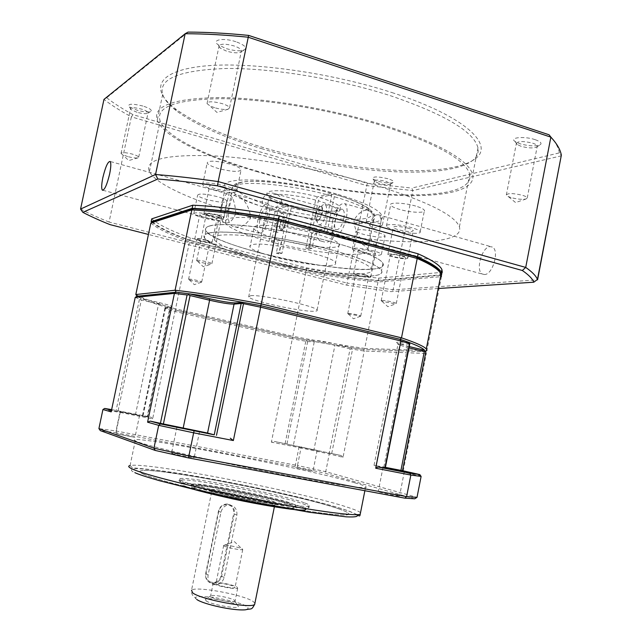<?xml version="1.0" encoding="UTF-8"?>
<svg xmlns="http://www.w3.org/2000/svg" width="642" height="642" viewBox="0 0 642 642"><rect width="100%" height="100%" fill="white"/><g stroke="black" fill="none" stroke-linecap="round" stroke-linejoin="round"><path stroke-width="0.48" stroke-dasharray="3.21 2.41" d="M274.471 501.956C269.247 499.797 247.226 494.653 232.404 492.101C216.924 489.276 205.785 488.57 212.061 490.945C216.33 492.968 239.715 498.497 255.396 501.169C273.54 504.163 279.896 504.419 274.471 501.956M115.985 433.687L134.956 437.435L115.985 433.687M120.608 411.634L139.555 415.43L120.608 411.634M171.879 453.388C174.664 454.464 192.929 458.075 194.149 457.786L193.748 457.465C190.738 456.358 172.883 452.835 171.55 453.091L171.879 453.388M379.326 492.053C383.475 493.313 398.834 496.394 399.525 496.106L398.345 495.6C394.036 494.316 379.013 491.307 378.242 491.571L379.326 492.053M385.361 467.561L383.057 467.191L385.312 467.817M295.593 467.697L312.967 471.164L295.593 467.697M299.79 446.88L317.132 450.379L299.79 446.88M354.729 482.776C309.701 469.583 151.368 438.245 135.502 439.601C133.143 439.754 134.042 440.572 138.199 442.065C150.926 446.688 203.321 458.958 259.216 470.121C315.142 481.315 360.05 488.53 365.499 487.583C367.978 487.15 364.391 485.545 354.729 482.776M339.032 508.954C347.362 511.834 350.355 513.72 348.004 514.619C342.748 516.609 302.238 511.192 252.266 501.322C202.326 491.467 155.3 479.566 143.567 474.165C139.683 472.4 138.857 471.26 141.071 470.747C155.356 466.83 299.71 494.902 339.032 508.954M143.559 474.197C155.292 479.598 202.318 491.499 252.258 501.354C302.23 511.225 342.74 516.641 347.996 514.651C350.347 513.752 347.354 511.859 339.024 508.978C299.71 494.926 155.348 466.854 141.071 470.779C138.849 471.292 139.675 472.432 143.559 474.197M304.284 502.766C281.493 494.22 187.753 475.971 179.993 478.667C178.572 479.028 179.303 479.815 182.192 481.043C198.033 488.618 304.886 509.604 309.011 506.016C310.487 505.511 308.914 504.427 304.284 502.766M192.536 487.503C205.576 493.786 289.093 510.342 296.058 508.055C298.097 507.702 297.061 506.755 292.961 505.222C274.182 497.855 193.21 482.286 190.201 485.561C189.615 485.938 190.393 486.588 192.536 487.503M291.933 503.561C295.047 504.708 296.339 505.527 295.818 505.992L294.927 506.273C288.073 508.408 207.005 492.334 194.245 486.275C192.151 485.384 191.38 484.766 191.934 484.405L192.905 484.14C201.7 482.519 274.72 496.876 291.933 503.561M290.328 504.756C273.652 498.208 202.511 484.228 194.012 485.89C192.199 486.13 192.64 486.837 195.345 488C208.819 494.412 293.803 510.839 294.076 507.148C294.598 506.682 293.354 505.888 290.328 504.756M236.906 515.069C237.275 509.307 234.771 505.928 229.387 504.933C224.989 505.142 222.172 507.613 220.928 512.348L208.104 575.136C207.398 580.272 209.332 583.442 213.914 584.637L214.043 584.653C219.139 584.934 222.525 582.559 224.186 577.527L236.906 515.069L234.322 513.913C234.892 508.721 232.821 505.447 228.119 504.106L227.228 504.002C222.694 504.163 219.765 506.562 218.432 511.209L205.673 573.603C205.103 578.787 207.157 582.013 211.836 583.289L211.956 583.305C216.916 583.498 220.15 581.058 221.675 575.986L234.322 513.913L233.608 513.736C234.137 508.889 232.203 505.84 227.822 504.588C223.231 504.291 220.214 506.498 218.778 511.217L206.034 573.571C203.602 583.755 219.275 586.018 220.96 575.794L233.608 513.736M206.05 600.808C210.552 604.443 236.986 609.266 238.455 606.73L237.62 605.221C232.733 601.626 207.671 597.012 205.464 599.315L206.05 600.808M234.434 600.27L235.004 601.385C233.72 603.143 214.46 599.596 211.106 596.972L210.64 595.888C212.205 594.219 230.847 597.654 234.434 600.27M237.099 587.141L237.684 588.184C236.425 589.797 217.181 586.226 213.802 583.738L213.305 582.751C214.693 581.171 233.463 584.645 237.099 587.141M216.362 584.116C219.026 586.058 234.033 588.842 235.028 587.582L234.571 586.772C231.754 584.822 217.036 582.101 215.961 583.337L216.362 584.116M242.267 548.894L242.684 549.576C241.384 550.411 226.795 547.61 224.13 546.013L223.697 545.379C224.708 544.464 239.386 547.241 242.267 548.894M313.328 340.204L314.259 341.777L307.638 341.608L292.327 338.791L292.84 336.256L175.547 308.842L175.972 310.214C159.802 305.544 147.877 301.443 140.213 297.912L136.987 296.259L141.264 298.402L159.256 302.615C167.867 304.693 172.144 306.098 172.112 306.828L166.278 307.325L175.972 310.214L292.784 337.467L306.459 340.059L313.328 340.204C318.416 340.517 325.879 341.785 335.734 344L351.543 347.707L363.452 349.449L425.148 351.736L424.563 350.235L425.445 351.543M409.259 346.568L397.502 343.165C396.01 342.419 396.491 342.066 398.947 342.098L408.713 342.314M166.278 307.325L164.922 308.128L165.419 308.642L174.993 311.474L292.327 338.791L271.373 442.153L274.278 441.415L341.079 455.515L329.266 452.987L350.099 348.839L364.223 351.03L426.32 353.509L425.148 351.736L363.452 349.449L364.223 351.03L343.029 457.313L329.282 453.95L325.735 471.677L417.011 497.365M159.256 302.615L158.59 304.027L141.328 299.991L117.943 411.45L147.572 417.083L142.524 415.639L164.922 308.128M164.906 308.345L169.817 308.048L171.406 306.996M135.422 414.884L158.59 304.027C165.323 305.632 169.255 306.836 170.387 307.63L169.817 308.048L147.138 416.875M135.229 297.358L141.328 299.991M140.213 299.365L141.264 298.402M385.401 467.352L374.029 465.314L384.903 468.122L409.773 343.943M409.387 344.176L399.998 343.935L398.947 342.098M407.02 346.03L407.445 347.539L397.952 344.457L399.998 343.935L375.867 465.899M383.836 467.047L407.445 347.539L408.986 347.908M425.831 352.065L426.32 353.509L403.288 470.578M351.391 348.799L351.543 347.707M350.099 348.839L334.923 345.292L335.734 344M307.638 341.608L286.942 444.055L293.314 445.62L314.259 341.777C318.954 342.074 325.839 343.245 334.923 345.292L313.906 449.97L329.266 452.987M306.956 341.239L306.459 340.059M441.439 276.646L440.268 274.872L377.223 280.41L377.986 282.023L364.744 348.421C342.78 345.34 318.809 341.279 292.84 336.256L305.937 271.67C331.866 276.501 355.885 279.952 377.986 282.023L441.439 276.646L426.898 350.596L364.744 348.421L363.452 349.449C341.857 346.399 318.296 342.403 292.784 337.467L175.972 310.214L174.993 311.474L152.644 418.841L119.91 412.413L116.017 430.991L297.495 465.514L301.026 447.98L271.373 442.153M117.943 411.45L111.491 410.342M111.17 411.867L112.238 410.551M421.112 476.42L403.024 471.998M343.029 457.313L341.079 455.515M293.314 445.62L313.906 449.97M286.942 444.055L274.278 441.415M152.644 418.841L150.926 417.139L142.524 415.639M111.644 409.612L150.926 417.139M414.732 498.802L324.25 473.018L325.735 471.677L297.495 465.514L297.278 467.111L116.627 432.852L116.017 430.991L98.908 428.599M102.921 409.532L119.91 412.413L120.993 411.249M301.363 446.752L301.026 447.98L329.282 453.95L328.56 452.482M116.627 432.852L100.321 430.613M297.278 467.111L324.25 473.018M276.285 253.165L279.398 252.651L288.691 207.093L288.194 204.621L276.83 207.647L275.282 210.592L268.974 241.416L279.093 239.434L276.285 253.165L278.853 253.831L281.653 240.116C301.708 245.38 326.449 248.647 335.461 247.098C338.623 246.584 339.891 245.621 339.257 244.225C337.419 241.264 329.354 237.749 315.062 233.664L312.084 248.366L309.364 247.652L312.349 232.926C290.818 227.148 263.91 223.849 256.399 225.92C254.023 226.506 253.157 227.404 253.799 228.632C256.118 231.802 264.552 235.405 279.093 239.434M241.215 198.009L235.847 194.678C233.19 194.686 231.096 198.563 229.563 206.299C226.899 219.468 228.68 226.321 234.924 226.859C240.63 228.111 245.918 225.101 250.789 217.823C249.457 208.618 246.263 202.013 241.215 198.009C249.449 202.342 260.804 206.531 275.282 210.592M312.084 248.366L308.545 248.952L318.304 200.842L320.085 197.616L334.025 194.101L334.305 196.709L327.316 231.297C351.511 238.214 365.065 244.137 367.962 249.048C373.363 258.911 316.506 254.12 271.486 242.082L277.785 211.282L279.342 208.337L291.043 205.376L291.259 207.807L281.974 253.317L278.853 253.831M208.514 233.126C220.671 229.9 261.928 234.001 303.786 243.125C345.685 252.226 378.539 264.199 381.533 270.611C382.833 273.428 379.767 275.193 372.344 275.916C336.472 280.273 212.253 252.515 204.445 237.941C203.081 235.783 204.429 234.178 208.514 233.126M210.022 225.823C222.236 222.365 263.509 226.281 305.351 235.429C347.226 244.546 380.024 256.736 382.969 263.397C384.253 266.318 381.171 268.187 373.724 268.998C337.772 273.837 213.601 245.982 205.913 230.871C204.557 228.632 205.93 226.947 210.022 225.823M197.166 239.065C198.956 238.479 209.669 240.902 210.006 241.97L209.701 242.299C207.839 242.869 197.263 240.469 196.877 239.394L197.166 239.065M188.828 279.158C190.578 278.797 201.323 281.164 201.708 281.99L201.419 282.231C197.736 282.079 193.667 281.252 189.213 279.768L188.828 279.158M356.286 273.861C361.558 274.102 365.675 275.001 368.652 276.55L367.994 276.911C362.714 276.662 358.605 275.763 355.652 274.222L356.286 273.861M348.349 313.432C353.598 313.874 357.73 314.757 360.748 316.081L348.309 314.01L347.747 313.673L348.349 313.432M391.106 254.561C394.156 254.031 405.134 256.407 405.399 257.651L404.524 258.188C398.369 258.028 393.618 257.001 390.28 255.099L391.106 254.561M381.974 300.448C384.975 300.191 395.978 302.543 396.299 303.497L395.456 303.867L382.014 301.315L381.179 300.817L381.974 300.448M206.636 213.754C208.754 212.911 221.049 215.72 221.538 217.148L221.161 217.646C218.946 218.449 206.844 215.688 206.299 214.243L206.636 213.754M196.966 260.347C199.02 259.809 211.354 262.546 211.908 263.661L211.563 264.014C207.502 263.966 202.856 263.051 197.624 261.27L196.653 260.7L196.966 260.347M331.786 265.323C315.792 267.931 252.916 253.927 250.019 247.026C249.353 245.91 250.195 245.108 252.555 244.626C265.644 240.999 334.209 256.086 335.517 262.811C336.167 264.087 334.923 264.921 331.786 265.323M281.686 201.917C277.866 207.567 272.906 209.332 266.815 207.23C263.525 206.01 262.04 203.482 262.377 199.638C265.226 193.619 269.616 191.693 275.546 193.86C279.414 195.104 281.461 197.792 281.686 201.917M268.974 241.416C244.145 234.651 229.603 228.528 225.35 223.039C224.283 221.081 225.519 219.604 229.082 218.601C240.75 214.805 287.64 220.455 324.547 230.542L331.545 195.922L331.264 193.314L317.397 196.853L315.615 200.079L305.841 248.237L309.364 247.652M308.545 248.952L305.841 248.237M250.637 295.697C261.093 294.301 315.639 306.041 317.108 309.974C317.686 310.728 316.771 311.153 314.363 311.242C302.037 312.06 251.142 301.034 248.655 296.957L250.637 295.697M259.89 219.259C261.735 212.069 263.854 208.626 266.261 208.947C267.513 210.103 267.714 212.959 266.879 217.51C265.018 224.74 262.891 228.183 260.508 227.83C259.256 226.658 259.047 223.801 259.89 219.259M276.413 223.729C278.259 216.579 280.418 213.168 282.913 213.513C284.213 214.677 284.454 217.526 283.628 222.06C281.766 229.25 279.599 232.653 277.135 232.276C275.827 231.096 275.587 228.247 276.413 223.729M315.888 214.597L318.015 208.714C321.626 204.156 323.07 205.617 322.356 213.104C318.576 223.215 316.337 224.186 315.647 216.001L315.888 214.597M315.792 214.444L317.758 209.019C319.01 206.925 320.117 206.122 321.088 206.628C322.14 207.551 322.356 209.693 321.754 213.064C320.286 218.633 318.52 221.241 316.458 220.888L315.792 214.444M343.815 218.553C344.666 213.786 344.305 210.737 342.748 209.428C339.674 208.923 337.106 212.582 335.044 220.407C334.193 225.173 334.546 228.223 336.111 229.555C339.161 230.093 341.721 226.433 343.815 218.553M326.12 213.625C326.979 208.827 326.658 205.777 325.157 204.477C322.18 203.995 319.66 207.695 317.597 215.576C316.731 220.367 317.052 223.424 318.56 224.74C321.506 225.262 324.025 221.554 326.12 213.625M285.313 222.951L285.634 220.8C284.815 214.187 282.865 215.327 279.792 224.218C279.021 230.847 280.145 232.38 283.162 228.801L285.313 222.951M285.417 223.087L285.706 221.105L284.904 217.092C283.146 216.844 281.621 219.227 280.321 224.251C279.743 227.428 279.912 229.427 280.835 230.253L283.427 228.472L285.417 223.087M268.918 217.004C270.234 209.838 269.905 205.352 267.947 203.546C264.151 203.065 260.812 208.465 257.932 219.749C256.615 226.883 256.936 231.377 258.903 233.223C262.642 233.792 265.981 228.383 268.918 217.004M333.968 236.264C334.225 232.749 332.797 230.438 329.699 229.338C324.154 227.469 319.708 229.025 316.362 234.001C316.61 237.789 318.56 240.244 322.22 241.368C327.54 243.238 331.457 241.536 333.968 236.264M368.813 210.472L373.026 213.802L373.371 222.036L369.736 240.196L366.919 244.177C364.303 243.711 354.649 234.916 353.959 220.126C358.717 212.454 363.589 209.22 368.58 210.44L368.813 210.472C361.735 205.986 350.235 201.395 334.305 196.709M332.596 220.928C335.822 208.642 339.859 202.896 344.698 203.666C347.145 205.729 347.707 210.504 346.375 218.015C343.077 230.406 339.04 236.168 334.273 235.301C331.81 233.198 331.248 228.408 332.596 220.928M135.815 294.542L139.17 296.275C146.97 299.894 159.096 304.083 175.547 308.842L189.502 241.777L305.937 271.67L306.403 270.274C331.882 275.009 355.491 278.379 377.223 280.41M150.838 223.055C157.523 228.737 170.411 234.98 189.502 241.777L190.489 240.453L306.403 270.274M440.268 274.872L439.69 271.919M152.587 221.98C159.16 227.597 171.799 233.752 190.489 240.453M324.547 230.542L312.349 232.926M327.316 231.297L315.062 233.664M271.486 242.082L281.653 240.116M279.398 252.651L281.974 253.317M484.59 274.527L482.471 274.094C475.192 270.916 481.749 247.001 490.023 246.616L492.326 247.042C499.701 250.211 492.799 274.64 484.59 274.527M374.19 244.466L375.345 244.923L376.485 243.599C378.395 237.644 379.903 230.085 381.019 220.928L379.984 215.479L378.234 214.741C374.278 214.259 371.237 218.697 369.102 228.038C370.105 236.954 371.798 242.427 374.19 244.466M235.791 213.513C232.845 220.375 229.411 223.496 225.478 222.878C220.928 222.373 219.853 216.274 222.236 204.581C223.633 197.608 225.366 194.028 227.445 193.836C232.195 194.815 234.972 201.371 235.791 213.513M329.547 249.337C360.547 257.875 377.873 264.969 381.533 270.611C388.113 281.942 316.378 274.752 260.821 260.114C229.042 251.825 210.247 244.433 204.445 237.941C201.765 232.669 213.305 230.968 239.057 232.845C264.263 234.996 300.328 241.544 329.547 249.337M262.185 253.486C317.694 268.26 389.469 275.137 382.969 263.397C379.358 257.546 362.064 250.308 331.095 241.673C301.9 233.808 265.836 227.3 240.614 225.27C214.845 223.536 203.273 225.406 205.913 230.871C211.667 237.58 230.422 245.124 262.185 253.486M370.731 251.215C363.364 249.513 359.223 249.192 358.3 250.252L363.083 252.298C370.386 253.991 374.511 254.312 375.474 253.261L370.731 251.215M365.972 275.009C358.597 273.332 354.456 272.946 353.565 273.845L358.38 275.763C365.691 277.432 369.816 277.817 370.747 276.919L365.972 275.009M211.186 215.945C204.108 214.276 200.296 213.979 199.742 215.054C200.272 215.768 202.246 216.603 205.673 217.542C212.695 219.195 216.498 219.492 217.084 218.424C216.579 217.718 214.613 216.884 211.186 215.945M206.186 240.052C199.092 238.415 195.288 238.054 194.767 238.976C195.312 239.627 197.303 240.397 200.737 241.312C207.775 242.941 211.563 243.294 212.117 242.379C211.595 241.745 209.621 240.967 206.186 240.052M223.007 186.734C214.661 184.736 210.199 184.487 209.621 185.987C210.263 186.934 212.526 187.954 216.41 189.061C224.668 191.043 229.114 191.284 229.74 189.791C229.13 188.868 226.883 187.849 223.007 186.734M217.197 214.757C208.843 212.799 204.389 212.462 203.843 213.77C204.509 214.613 206.796 215.568 210.688 216.635C218.97 218.577 223.4 218.906 223.986 217.614C223.352 216.787 221.089 215.832 217.197 214.757M408.039 228.183C399.332 226.144 394.413 225.864 393.297 227.348C393.715 228.095 395.472 228.913 398.578 229.804C407.205 231.826 412.1 232.099 413.271 230.63C412.878 229.892 411.137 229.074 408.039 228.183M402.566 255.781C393.835 253.775 388.924 253.405 387.848 254.681C388.282 255.347 390.063 256.11 393.177 256.969C401.82 258.959 406.707 259.32 407.839 258.06C407.421 257.402 405.664 256.648 402.566 255.781M336.424 193.98C282.32 178.027 216.386 175.314 225.238 187.769C229.956 194.903 246.303 202.399 274.303 210.255C323.576 224.235 387.551 228.472 382.054 215.76C378.989 209.388 363.781 202.126 336.424 193.98M264.207 259.585C236.047 252.218 219.452 245.677 214.428 239.972C205.031 229.972 270.619 235.189 325.101 250.027C352.643 257.594 368.083 263.894 371.421 268.942C377.48 278.973 313.769 272.665 264.207 259.585M142.885 106.026C131.795 103.41 127.285 103.683 129.339 106.829L136.906 110.159C143.896 112.037 148.607 112.43 151.03 111.331C152.066 109.886 149.345 108.121 142.885 106.026M137.035 112.286L131.217 109.734L130.487 108.883C130.984 107.302 134.692 107.391 141.617 109.148C145.413 110.32 147.58 111.451 148.125 112.535L147.901 113.193C146.047 114.035 142.428 113.73 137.035 112.286M535.131 139.659C524.482 135.976 509.05 137.436 514.964 141.449L519.827 143.72C528.968 146.191 535.829 146.496 540.395 144.627C542.041 143.134 540.283 141.481 535.131 139.659M520.975 146.264L517.243 144.522L516.369 143.415C518.054 141.015 523.503 140.943 532.74 143.198C535.516 144.129 537.033 145.076 537.29 146.039L536.8 146.986C533.309 148.414 528.029 148.174 520.975 146.264M393.674 93.13C330.774 72.377 247.924 61.126 202.423 66.23C156.568 71.254 150.316 89.463 174.576 108.225C194.165 122.758 223.376 135.759 262.217 147.235C342.146 171.213 445.917 179.487 474.374 159.36C495.664 145.927 466.598 116.796 393.674 93.13M262.538 148.928C224.186 137.621 195.377 124.837 176.109 110.585C168.918 104.991 164.448 99.614 162.683 94.438C158.269 78.805 179.431 70.155 226.177 68.477C272.393 67.988 339.658 79.094 391.933 96.204C445.323 114.653 474.005 131.851 477.961 147.804C478.932 153.013 476.862 157.442 471.75 161.078C443.935 180.787 341.472 172.578 262.538 148.928M387.864 178.709C376.974 176.261 372.039 176.373 373.05 179.062L378.162 181.277C385.361 183.13 390.4 183.516 393.281 182.416C394.244 181.397 392.439 180.161 387.864 178.709M378.788 183.387L374.342 181.06C375.345 179.64 379.31 179.768 386.235 181.445L390.641 183.764L390.416 184.278C388.209 185.113 384.333 184.816 378.788 183.387M235.895 41.73C223.633 37.517 211.114 39.756 218.079 44.731L226.032 48.551C234.86 51.095 241.135 51.432 244.883 49.554C246.849 47.243 243.848 44.635 235.895 41.73M226.457 51.095L220.334 48.174L218.946 46.473C219.684 43.656 224.708 43.471 234.025 45.919C238.343 47.396 240.822 48.936 241.464 50.525L240.967 51.89C238.102 53.326 233.263 53.061 226.457 51.095M377.143 232.276C364.656 229.355 357.626 228.889 356.045 230.887C356.647 231.979 359.343 233.19 364.118 234.539C376.421 237.42 383.41 237.877 385.104 235.903C384.542 234.836 381.886 233.624 377.143 232.276M360.483 252.667C355.7 251.351 352.996 250.195 352.362 249.192C353.911 247.395 360.932 247.948 373.427 250.837C378.186 252.154 380.858 253.309 381.436 254.288C379.783 256.062 372.801 255.524 360.483 252.667M217.036 196.572C205.039 193.707 198.555 193.282 197.6 195.288C198.49 196.621 201.829 198.089 207.615 199.718C219.444 202.543 225.88 202.96 226.931 200.978C226.104 199.678 222.806 198.209 217.036 196.572M203.803 218.087C198.001 216.498 194.646 215.086 193.732 213.866C194.646 212.045 201.115 212.55 213.136 215.383C218.922 216.98 222.236 218.376 223.079 219.572C222.076 221.37 215.648 220.872 203.803 218.087M229.868 164.031C215.728 160.588 208.144 160.283 207.133 163.1C208.217 164.825 212.037 166.655 218.593 168.573C232.5 171.96 240.02 172.265 241.167 169.48C240.172 167.787 236.408 165.973 229.868 164.031M214.179 189.855C207.599 187.978 203.755 186.244 202.647 184.647C203.61 182.095 211.17 182.513 225.342 185.907C231.898 187.801 235.686 189.518 236.705 191.083C235.614 193.603 228.103 193.194 214.179 189.855M415.663 206.058C404.436 202.687 388.988 202.086 390.625 205.007C391.323 206.387 394.3 207.847 399.549 209.396C410.543 212.671 425.895 213.361 424.434 210.415C423.8 209.075 420.879 207.623 415.663 206.058M395.376 230.358C390.111 228.849 387.118 227.461 386.404 226.193C384.719 223.496 400.135 224.323 411.394 227.605C416.618 229.122 419.555 230.502 420.213 231.738C421.722 234.45 406.394 233.552 395.376 230.358M127.662 156.552L122.526 154.65L121.033 153.462C121.474 152.146 125.166 152.339 132.124 154.048C135.935 155.155 138.126 156.183 138.704 157.121L138.03 157.852C135.815 158.221 132.356 157.78 127.662 156.552M511.016 197.559L508.223 196.516L506.337 195.007C507.934 193.033 513.367 193.146 522.636 195.345C525.429 196.227 526.97 197.078 527.259 197.897L526.031 198.98C522.106 199.67 517.099 199.197 511.016 197.559M257.803 171.912C206.122 157.218 163.413 136.81 157.242 120.263C152.555 105.866 173.517 98.298 220.118 97.568C266.221 97.913 333.535 109.26 385.994 125.84C439.585 143.672 468.483 159.922 472.705 174.608C479.109 206.178 351.559 199.726 257.803 171.912M370.586 224.331L366.092 222.22C367.039 221.057 370.996 221.289 377.937 222.926L382.399 225.029L381.797 225.607C379.253 226.008 375.514 225.583 370.586 224.331M214.661 107.72L209.974 105.914L207.029 103.571C207.671 101.211 212.671 101.219 222.028 103.579C226.385 104.967 228.905 106.347 229.595 107.72L228.111 109.244C224.804 109.83 220.318 109.317 214.661 107.72M384.494 126.378C333.038 110.135 267.104 99.029 221.883 98.675C176.141 99.374 155.557 106.789 160.115 120.929C166.126 137.123 207.96 157.154 258.71 171.583C350.901 198.956 476.155 205.223 469.735 174.263C465.554 159.834 437.138 143.872 384.494 126.378M249.409 216.779C198.402 203.065 156.046 185.113 149.434 171.615C144.354 159.858 164.553 154.553 210.022 155.677C255.026 157.651 321.048 169.215 372.85 184.439C425.879 200.737 454.737 214.869 459.415 226.843C466.911 252.434 342.106 242.62 249.409 216.779M438.189 288.507L390.858 291.628L346.849 285.184L148.438 234.45M151.713 218.866C158.381 224.652 171.245 230.976 190.321 237.845L306.699 267.883C332.636 272.698 356.655 276.116 378.764 278.13L441.359 272.401M80.563 209.083C88.628 213.345 98.13 217.662 109.068 222.052L110.015 224.62M188.074 32.1L106.684 97.793L103.956 99.422C111.628 105.312 120.768 111.122 131.361 116.852L109.068 222.052L347.041 283.082L346.849 285.184M106.684 97.793C114.083 103.49 122.863 109.116 133.014 114.661L367.256 183.291L347.041 283.082L393.121 289.799L390.858 291.628M133.014 114.661L131.361 116.852L366.622 185.578L412.83 190.578L393.121 289.799L537.579 279.84M441.72 275.201L442.29 272.312M378.764 278.13L378.242 280.723L441.471 275.225M378.242 280.723C356.141 278.676 332.123 275.233 306.194 270.41L306.699 267.883M190.321 237.845L189.775 240.469L306.194 270.41M189.775 240.469C171.542 233.953 158.935 227.918 151.953 222.365M561.437 155.813L412.83 190.578L411.819 188.074L559.359 152.876L561.437 155.813M367.256 183.291L411.819 188.074M559.359 152.876C558.508 147.339 555.081 141.312 549.087 134.788M360.531 512.645C359.079 511.473 355.475 509.917 349.721 507.983C305.094 492.502 146.512 461.622 130.077 465.562L135.502 439.601M356.703 514.675C354.633 513.335 351.278 511.891 346.64 510.334C337.523 507.228 320.101 502.245 290.096 495.191C265.491 489.517 238.375 483.94 208.738 478.451L160.452 470.771C148.808 469.39 140.429 468.708 135.318 468.724C130.302 469.262 130.141 470.57 134.844 472.64M305.159 508.584L300.809 506.61C295.111 504.187 264.167 495.857 223.151 488.45C182.777 481.356 176.285 483.145 184.094 486.01M181.887 482.551C197.704 490.215 304.565 511.192 308.714 507.517C310.19 506.995 308.617 505.896 303.987 504.219C281.212 495.6 187.472 477.359 179.688 480.144C178.267 480.513 178.998 481.315 181.887 482.551M213.144 492.655L211.796 491.323C215.15 489.734 262.53 498.938 272.85 503.159C274.88 503.946 275.53 504.46 274.8 504.716C272.312 506.522 221.803 496.659 213.144 492.655M197.006 599.54C199.574 602.124 210.793 605.27 230.671 608.985C248.863 611.344 249.995 608.327 246.432 606.457C243.438 603.897 232.476 600.848 213.529 597.317C197.584 595.92 192.078 596.667 197.006 599.54M254.922 603.143L252.996 601.402C243.141 594.604 195.465 585.873 191.533 590.207L212.101 489.742C210.207 488.883 217.582 489.782 234.218 492.43C252.434 495.857 265.796 499.027 274.303 501.94L276.156 503.352L274.8 504.716L274.535 506.04M224.186 577.527L220.96 575.794M139.402 299.437L115.977 411.081M331.713 453.493L352.538 349.312M305.769 341.351L285.096 443.654M143.086 415.703L165.419 308.642M220.928 512.348L218.778 511.217M206.034 573.571L208.104 575.136M331.545 195.922C294.782 185.41 247.836 180.434 235.959 185.289C232.348 186.581 231.048 188.355 232.059 190.61L235.847 194.678L267.947 203.546M330.895 193.258C298.971 183.628 247.908 178.235 239.305 183.171C225.358 186.694 247.034 199.863 276.83 207.647M291.259 207.807C310.046 212.51 324.387 214.163 334.257 212.767C336.753 212.189 337.764 211.266 337.291 209.99C335.878 207.286 329.547 204.228 318.304 200.842M320.085 197.616C338.952 203.707 344.722 208.064 337.387 210.68C331.055 212.727 306.515 209.854 290.754 205.336M315.615 200.079C298.61 195.369 277.448 193.065 271.245 195.152L269.183 196.267L268.99 197.784C270.699 200.641 277.272 203.747 288.691 207.093M288.194 204.621C277.809 201.877 260.508 194.751 269.15 191.541C279.591 188.764 306.94 193.691 317.397 196.853M277.785 211.282C322.645 223.801 379.655 227.412 374.559 216.065L373.026 213.802M279.342 208.337C297.15 213.529 342.515 222.292 365.33 218.521C385.77 213.874 355.178 199.726 333.647 194.044M357.329 514.651L346.937 510.366C309.645 497.67 199.919 474.895 151.295 469.615L132.38 467.745L130.077 465.562M179.993 478.667L179.688 480.144L181.341 482.511L210.07 486.219C241.183 491.114 286.043 501.145 301.13 506.642L307.566 509.331L309.011 506.016M139.555 415.43L134.956 437.435M199.542 431.617L194.149 457.786M404.34 471.621L399.525 496.106M317.132 450.379L312.967 471.164M294.927 506.273L296.058 508.055M194.012 485.89L192.905 484.14M235.028 601.361L238.455 606.73M237.684 588.184L235.004 601.385M242.748 549.544L235.028 587.582M223.649 545.419L234.41 541.631L242.684 549.576M170.459 307.895L172.112 306.828M398.65 344.906L397.502 343.165M147.572 417.083L170.387 307.63M374.029 465.314L397.952 344.457M142.452 415.607L164.866 308.2M120.415 411.53L115.801 433.511M176.943 427.042L171.55 453.091M383.057 467.191L378.242 491.571M299.124 446.663L294.951 467.4M364.873 490.721L365.499 487.583M191.934 484.405L190.201 485.561M294.076 507.148L295.818 505.992M229.387 504.933L227.228 504.002M213.914 584.637L211.836 583.289M196.805 599.508C193.699 595.76 191.46 596.185 191.533 590.207M210.64 595.888L205.464 599.315M213.305 582.751L210.616 595.912M223.697 545.379L215.961 583.337M225.35 223.039L232.059 190.61C232.34 186.244 234.202 183.781 237.66 183.235C250.308 178.171 295.376 183.074 331.264 193.306M317.108 309.974L337.515 209.87L336.047 210.696C329.242 212.39 307.871 210.014 291.043 205.376M382.969 263.397L381.533 270.611L382.969 263.397M201.708 281.99L210.006 241.97M360.748 316.081L368.652 276.55M396.299 303.497L405.399 257.651M211.908 263.661L221.538 217.148M189.213 279.768L194.317 284.647L201.556 282.207M348.309 314.01L353.461 318.777L360.571 316.281M382.014 301.315L387.832 306.683L396.01 303.802M197.624 261.27L203.329 266.775L211.667 263.998M253.799 228.632L250.019 247.026M282.913 213.513L266.261 208.947M325.157 204.477L342.748 209.428M275.546 193.86L321.088 206.628M329.699 229.338L284.904 217.092M368.58 210.44L344.698 203.666M140.213 297.912L139.17 296.275M205.913 230.871L204.445 237.941L205.913 230.871M188.563 279.39L196.877 239.394M347.747 313.673L355.652 274.222M381.179 300.817L390.28 255.099M196.653 260.7L206.299 214.243M339.257 244.225L335.517 262.811M248.655 296.957L268.99 197.784L271.678 198.402C272.489 199.213 278.09 201.299 288.491 204.67M277.135 232.276L260.508 227.83M334.025 194.101C348.157 198.242 358.966 202.535 366.47 206.981C372.882 211.82 375.578 214.845 374.559 216.065L373.371 222.036M369.736 240.196L367.962 249.048M318.56 224.74L336.111 229.555M234.924 226.859L258.903 233.223M266.815 207.23L316.458 220.888M322.22 241.368L280.835 230.253M366.919 244.177L334.273 235.301M375.345 244.923L482.471 274.094M225.478 222.878L102.969 190.281M353.565 273.845L358.3 250.252M194.767 238.976L199.742 215.054M203.843 213.77L209.621 185.987M387.848 254.681L393.297 227.348M214.428 239.972L225.238 187.769M131.217 109.734L129.339 106.829M517.243 144.522L514.964 141.449M176.109 110.585L174.576 108.225M374.856 181.694L373.05 179.062M220.334 48.174L218.079 44.731M352.362 249.192L356.045 230.887M193.732 213.866L197.6 195.288M202.647 184.647L207.133 163.1M386.404 226.193L390.625 205.007M121.033 153.462L130.487 108.883M506.337 195.007L516.369 143.415M162.683 94.438L157.242 120.263M366.092 222.22L374.342 181.06M207.029 103.571L218.946 46.473M149.434 171.615L160.115 120.929M138.03 157.852L128.761 160.556L122.526 154.65M526.031 198.98L515.59 202.559L508.223 196.516M381.797 225.607L373.267 228.488L367.16 223.087M228.111 109.244L216.908 112.398L209.974 105.914M378.234 214.741L492.326 247.042M227.445 193.836L110.143 161.479M370.747 276.919L375.474 253.261M212.117 242.379L217.084 218.424M223.986 217.614L229.74 189.791M407.839 258.06L413.271 230.63M371.421 268.942L376.485 243.599M381.019 220.928L382.054 215.76M147.901 113.193L151.03 111.331M536.8 146.986L540.395 144.627M471.75 161.078L474.374 159.36M390.416 184.278L393.281 182.416M240.967 51.89L244.883 49.554M381.436 254.288L385.104 235.903M223.079 219.572L226.931 200.978M236.705 191.083L241.167 169.48M420.213 231.738L424.434 210.415M138.704 157.121L148.125 112.535M527.259 197.897L537.29 146.039M477.961 147.804L472.705 174.608M382.399 225.029L390.641 183.764M229.595 107.72L241.464 50.525M459.415 226.843L469.735 174.263"/><path stroke-width="0.96" d="M177.312 427.155L199.542 431.617L177.312 427.155M385.312 467.817L404.34 471.621L385.361 467.561M409.773 343.943L408.713 342.314L400.102 339.313L260.748 305.664C227.549 299.373 199.357 294.879 176.157 292.182L136.987 296.259L135.815 294.542L175.081 290.224L176.157 292.182L174.423 293.386L135.229 297.358L136.987 296.259L176.157 292.182L189.101 293.795L209.428 298.674C221.65 301.483 230.47 302.888 235.903 302.904L234.057 304.139C229.058 304.115 220.904 302.807 209.613 300.215L209.428 298.674M241.151 303.706L214.235 434.827L207.559 433.037L234.057 304.139L242.114 303.385L260.62 307.173L260.748 305.664L243.326 302.43L235.903 302.904M408.986 347.908L424.314 351.575L400.937 470.385L402.502 470.666L425.831 352.065L424.563 350.235L409.259 346.568M214.235 434.827L160.468 423.945L158.694 425.333L147.58 422.187L174.423 293.386L187.095 294.975L188.596 294.838L189.101 293.795M207.559 433.037L163.389 423.969L190.064 295.545L188.596 294.838M190.064 295.545L209.613 300.215L183.227 427.845M242.114 303.385L243.326 302.43M424.563 350.235C422.404 347.683 414.242 344.04 400.102 339.313L400.881 340.974L260.62 307.173L233.359 440.548L230.293 438.189M425.831 352.065L402.51 470.666L419.812 474.582L409.909 473.218L410.84 475.064L375.698 468.227L400.881 340.974L409.829 343.759M135.815 294.542L150.838 223.055L191.814 209.894L175.081 290.224C198.659 292.921 227.396 297.479 261.294 303.907L278.291 220.752L417.204 258.477L401.499 337.844L400.102 339.313L260.748 305.664L261.294 303.907L401.499 337.844C415.791 342.651 424.057 346.359 426.296 348.975L426.898 350.596L424.314 351.575M98.908 428.599L100.321 430.613L155.26 450.451L153.944 448.18L188.868 456.005L188.531 457.939L404.757 498.136L406.611 496.627L417.011 497.365L421.112 476.42L410.84 475.064L406.611 496.627L188.868 456.005L193.643 432.828L158.694 425.333L153.944 448.18L98.908 428.599L102.921 409.532L111.17 411.867L135.229 297.358M147.58 422.187L150.252 421.112L163.389 423.969M194.053 431.127L193.643 432.828L233.359 440.548M375.698 468.227L377.881 466.975L385.232 468.227L409.789 343.863M400.937 470.385L385.401 467.352M111.491 410.342L104.678 408.448L111.644 409.612M160.468 423.945L150.252 421.112M104.678 408.448L102.921 409.532M409.909 473.218L377.881 466.975M419.812 474.582L421.112 476.42M417.011 497.365L414.732 498.802L404.757 498.136M188.531 457.939L155.26 450.451M441.439 276.646L441.054 273.949C440.027 271.743 437.266 269.223 432.78 266.39C428.872 263.926 423.68 261.294 417.204 258.477L416.409 256.92L278.387 219.379C245.244 213.457 216.956 209.926 193.531 208.77L191.814 209.894C215.632 211.074 244.45 214.693 278.291 220.752L278.387 219.379M439.69 271.919C438.558 269.792 435.87 267.385 431.633 264.697L416.409 256.92M150.838 223.055L152.587 221.98L193.531 208.77M102.856 177.609C101.492 184.406 101.324 188.571 102.351 190.112C104.542 190.289 106.973 184.904 109.646 173.966C111.002 167.137 111.17 162.972 110.143 161.479C107.912 161.399 105.489 166.776 102.856 177.609M148.438 234.45L110.015 224.62C99.63 220.471 90.578 216.378 82.858 212.35L157.844 179.006C176.02 180.522 195.898 182.801 217.461 185.851L522.331 270.491C528.695 274.896 532.515 278.797 533.807 282.199L438.189 288.507M441.359 272.401L442.29 272.312L441.913 269.552C440.011 265.29 432.082 260.05 418.127 253.823L279.286 215.881C245.453 209.838 216.619 206.275 192.801 205.191L151.713 218.866L151.127 221.659L151.953 222.365M82.858 212.35L80.563 209.083L103.956 99.422L185.153 33.729L155.541 174.504L157.844 179.006M537.579 279.84L561.341 155.212C560.41 149.682 556.911 143.664 550.86 137.139L525.718 267.417C532.202 271.935 536.11 275.956 537.442 279.463L533.807 282.199M217.461 185.851L218.184 181.582L525.718 267.417L522.331 270.491M248.639 35.406C226.803 33.24 206.612 32.14 188.074 32.1L185.153 33.729C204.373 33.753 225.366 34.917 248.133 37.212L550.86 137.139L549.087 134.788L248.639 35.406L218.184 181.582C195.449 178.38 174.568 176.02 155.541 174.504L80.563 209.083M418.127 253.823L417.517 256.928C431.48 263.1 439.425 268.284 441.343 272.481L441.471 275.225M192.801 205.191L192.143 208.329L151.127 221.659M192.143 208.329C215.961 209.477 244.787 213.072 278.62 219.131L279.286 215.881M417.517 256.928L278.62 219.131M130.077 465.562C127.646 466.076 128.464 467.264 132.549 469.117C145.06 474.887 197.327 488.081 253.325 499.147C309.34 510.246 354.52 516.385 360.21 514.274L360.531 512.645M134.844 472.64C138.383 474.326 146.657 477.038 159.673 480.77L198.001 490.424L253.686 502.341L309.974 512.364L346.022 516.818C356.414 517.348 358.782 516.328 356.703 514.675M184.094 486.01L185.618 486.628M185.875 486.724C190.674 488.883 206.435 492.976 233.142 498.978C260.708 504.949 291.701 509.892 300.544 510.053M300.809 510.061C305.52 510.125 306.972 509.636 305.159 508.584M191.533 590.207L192.624 592.839C200.769 599.556 251.608 608.961 254.673 604.363L254.922 603.143M160.42 423.359L187.095 294.975M243.438 303.979L216.49 435.324M384.871 468.178L409.411 343.919M364.873 490.721L360.21 514.274C359.993 514.258 360.491 517.773 357.329 514.651M274.535 506.04L254.673 604.363C251.174 610.582 252.009 608.191 245.485 609.796C233.471 611.015 203.201 604.162 196.805 599.508M418.48 474.438L419.683 476.276M426.296 348.975L441.054 273.949M431.633 264.697L432.78 266.39M102.969 190.281L102.351 190.112M441.343 272.481L441.913 269.552M537.442 279.463L561.341 155.212"/></g></svg>
